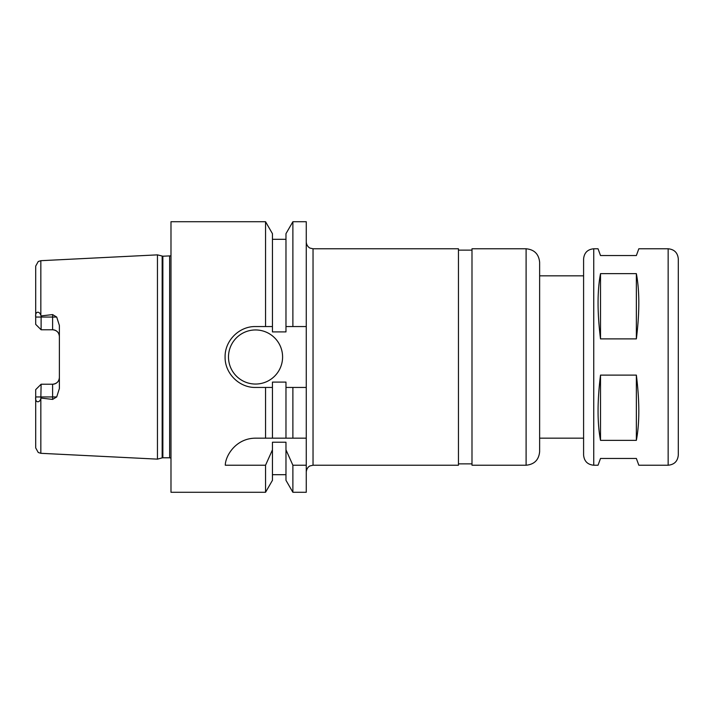 <?xml version="1.0" encoding="UTF-8"?>
<svg xmlns="http://www.w3.org/2000/svg" width="714" height="714" viewBox="0 0 714 714"><rect width="100%" height="100%" fill="white"/><g stroke="black" fill="none" stroke-linecap="round" stroke-linejoin="round"><path stroke-width="1.07" d="M593.745 465.225C587.586 464.627 584.204 461.244 583.597 455.077L583.597 258.923C584.204 252.756 587.586 249.373 593.745 248.775L593.745 465.225L598.046 465.225L600.51 458.459L636.361 458.459L638.825 465.225L668.152 465.225C674.319 464.627 677.702 461.244 678.3 455.077L678.3 258.923C677.702 252.756 674.319 249.373 668.152 248.775L668.152 465.225M600.51 440.351C597.252 423.09 597.252 401.339 600.51 375.118L636.361 375.118C639.628 401.339 639.628 423.09 636.361 440.351L600.51 440.351L600.51 375.118M600.51 338.882C597.252 312.661 597.252 290.91 600.51 273.649L636.361 273.649C639.628 290.91 639.628 312.661 636.361 338.882L600.51 338.882L600.51 273.649M636.361 375.118L636.361 440.351M636.361 273.649L636.361 338.882M668.152 248.775L638.825 248.775L636.361 255.541L600.51 255.541L598.046 248.775L593.745 248.775M306.27 438.173L306.27 492.285L292.883 492.285L292.883 465.225L285.975 449.847L285.975 442.225L272.445 442.225L272.445 449.847L265.546 465.225L225.285 465.225C225.392 455.853 235.852 438.217 255.541 438.173L306.27 438.173L306.27 387.443L292.883 387.443L292.883 438.173M313.035 465.225L313.035 248.775L458.459 248.775L458.459 465.225L313.035 465.225L310.054 465.921C310.144 465.778 306.699 467.206 306.27 471.99M458.459 250.123L471.99 250.123M539.632 451.703L539.632 262.297C538.829 254.086 534.322 249.579 526.102 248.775L471.99 248.775L471.99 465.225L526.102 465.225C534.322 464.421 538.829 459.914 539.632 451.703L539.632 438.173L583.597 438.173M583.597 275.827L539.632 275.827L539.632 438.173M678.3 299.505L678.3 414.495M292.883 387.443L285.975 387.443L285.975 382.088L272.445 382.088L272.445 387.443L255.541 387.443C239.235 387.818 224.723 373.297 225.097 357C224.723 340.703 239.235 326.182 255.541 326.557L272.445 326.557L272.445 331.912L285.975 331.912L285.975 233.674L292.883 221.715L306.27 221.715L306.27 387.443M37.726 387.604L41.109 384.23L40.841 398.617C39.511 403.348 34.843 402.714 35.7 396.939L35.7 389.639L37.726 387.604M35.7 389.639L41.109 384.23L52.613 384.23A6.765 6.765 0 0 0 59.378 377.465C59.039 381.508 56.781 383.757 52.613 384.23L52.613 399.412L41.109 398.082M40.841 260.69L38.244 261.511L35.7 266.099L35.7 317.061C34.843 311.286 39.511 310.652 40.841 315.383L40.841 260.69L157.455 254.862L157.455 459.138L40.841 453.31L38.244 452.489L35.7 447.901L35.7 396.832M40.841 315.383L41.109 315.918L52.613 314.588L52.613 329.77A6.765 6.765 0 0 1 59.378 336.535C59.039 332.492 56.781 330.243 52.613 329.77L41.109 329.77L35.7 324.361L41.109 329.77L52.613 329.77M52.613 399.412L56.709 396.939L59.378 388.532L59.378 325.468L56.709 317.061L52.613 314.588M35.7 324.361L35.7 317.168M41.109 315.918L41.109 329.77M306.27 465.225L292.883 465.225M265.546 465.225L265.546 492.285L272.445 480.326L272.445 449.847M272.445 387.443L272.445 438.173M265.546 387.443L265.546 438.173M285.975 449.847L285.975 480.326L292.883 492.285M285.975 387.443L285.975 438.173M265.546 492.285L170.985 492.285L170.985 221.715L265.546 221.715L265.546 326.557M265.546 221.715L272.445 233.674L272.445 326.557M282.592 357A27.061 27.061 0 0 1 242.01 380.428A27.061 27.061 0 0 1 242.01 333.572A27.061 27.061 0 0 1 282.592 357M285.975 326.557L306.27 326.557M292.883 221.715L292.883 326.557M170.985 255.853L162.863 256.21L157.455 254.862M526.102 248.775L526.102 465.225M35.7 396.939L56.709 396.939M40.841 398.617L40.841 453.31M35.7 317.061L56.709 317.061M52.613 384.23A6.765 6.765 0 0 0 59.378 377.465M162.158 256.121L162.158 457.879L157.455 459.138M162.863 256.21L162.863 457.79L162.158 457.879M169.629 256.21L169.629 457.79L170.985 458.147M313.035 248.775L310.108 248.106C310.313 248.383 306.529 246.58 306.27 242.01M458.459 463.877L471.99 463.877M272.445 474.694L285.975 474.694M272.445 239.306L285.975 239.306M162.863 457.79L169.629 457.79"/></g></svg>
